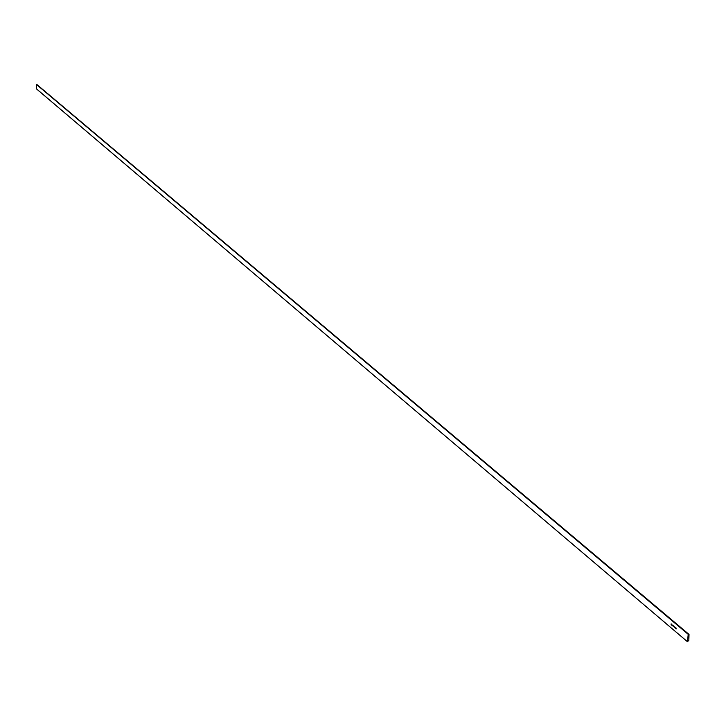 <?xml version="1.0" encoding="UTF-8"?>
<svg xmlns="http://www.w3.org/2000/svg" width="726" height="726" viewBox="0 0 726 726"><rect width="100%" height="100%" fill="white"/><g stroke="black" fill="none" stroke-linecap="round" stroke-linejoin="round"><path stroke-width="1.09" d="M36.5 88.89L687.477 641.739L688.838 640.268L689.019 634.424L36.99 84.615M687.994 634.143L36.3 84.343L688.266 633.952L687.431 641.621M671.822 625.168L671.913 624.505L671.822 625.168M672.503 625.277L672.24 625.767L672.503 625.277M674.69 626.856L674.69 627.554L674.145 626.774L674.563 627.364L674.69 626.856M676.115 628.063L676.097 628.997L676.115 628.063M36.3 84.343L36.4 88.79M675.77 628.108L675.579 627.627L675.824 628.099M675.325 627.4L675.307 628.353L675.325 627.4M673.537 625.885L673.528 626.574L673.537 625.885M673.102 625.513L673.102 626.211L673.102 625.513M671.378 624.532L671.577 625.177L671.432 624.523M671.151 624.714L671.16 623.87L671.096 624.768M688.266 633.952L688.956 634.379M671.586 625.14L671.541 624.188M671.459 624.36L671.523 625.059M36.436 88.862L687.477 641.739M36.953 84.579L689.019 634.424"/></g></svg>
